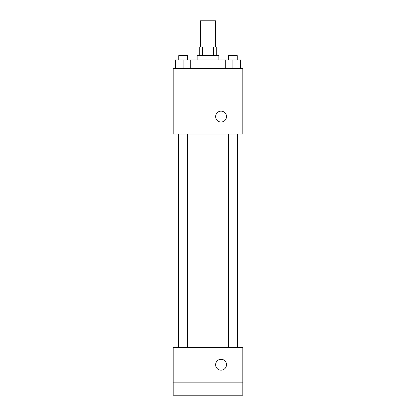 <?xml version="1.0" encoding="UTF-8"?>
<svg xmlns="http://www.w3.org/2000/svg" width="416" height="416" viewBox="0 0 416 416"><rect width="100%" height="100%" fill="white"/><g stroke="black" fill="none" stroke-linecap="round" stroke-linejoin="round"><path stroke-width="0.62" d="M215.618 46.92L215.618 20.8L200.382 20.8L200.382 46.92M202.415 55.63L202.415 46.92L199.295 46.92L199.295 55.63M202.415 46.92L216.705 46.92L216.705 55.63M213.585 55.63L213.585 46.92M197.116 59.982L197.116 55.63L218.884 55.63L218.884 59.982M225.285 68.687L225.285 59.982L175.479 59.982L175.479 68.687M173.17 68.687L242.83 68.687L242.83 133.988L173.17 133.988L173.17 68.687M221.062 122.018A5.444 5.444 0 0 1 216.346 113.854A5.444 5.444 0 0 1 225.774 113.854A5.444 5.444 0 0 1 221.062 122.018M173.17 347.313L242.83 347.313L242.83 395.2L173.17 395.2L173.17 347.313M221.062 370.167A5.444 5.444 0 0 1 216.346 362.003A5.444 5.444 0 0 1 225.774 362.003A5.444 5.444 0 0 1 221.062 370.167M173.17 382.138L242.83 382.138M225.285 59.982L240.521 59.982L240.521 68.687L240.521 59.982M232.903 68.687L232.903 59.982M237.255 59.982L237.255 55.63L228.55 55.63L228.55 59.982M183.097 68.687L183.097 59.982M190.715 68.687L190.715 59.982L190.715 68.687M187.45 59.982L187.45 55.63L178.745 55.63L178.745 59.982M237.432 347.313L237.432 133.988M178.568 347.313L178.568 133.988M228.55 133.988L228.55 347.313M237.255 133.988L237.255 347.313M187.45 347.313L187.45 133.988M178.745 347.313L178.745 133.988"/></g></svg>
